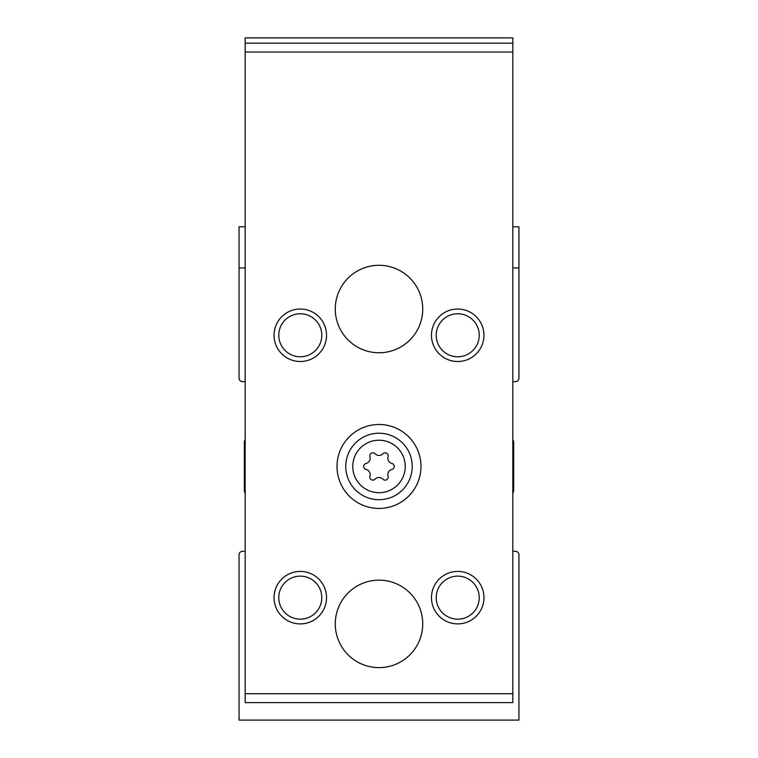 <?xml version="1.0" encoding="UTF-8"?>
<svg xmlns="http://www.w3.org/2000/svg" width="758" height="758" viewBox="0 0 758 758"><rect width="100%" height="100%" fill="white"/><g stroke="black" fill="none" stroke-linecap="round" stroke-linejoin="round"><path stroke-width="1.14" d="M245.185 226.813L239.064 226.813L239.064 378.128A3.496 3.496 0 0 0 242.56 381.625L245.185 381.625M245.185 439.46A6.993 6.993 0 0 0 244.313 442.843L244.313 490.075A6.993 6.993 0 0 0 245.185 493.467M245.185 551.303L242.56 551.303A3.496 3.496 0 0 0 239.064 554.799L239.064 720.1L518.936 720.1L518.936 554.799A3.496 3.496 0 0 0 515.44 551.303L512.815 551.303M512.815 493.467A6.993 6.993 0 0 0 513.687 490.075L513.687 442.843A6.993 6.993 0 0 0 512.815 439.46M512.815 381.625L515.44 381.625A3.496 3.496 0 0 0 518.936 378.128L518.936 267.925L512.815 267.925M245.185 267.925L239.064 267.925M518.936 267.925L518.936 226.813L512.815 226.813M375.106 453.758A3.06 3.06 0 0 0 369.942 456.733A5.353 5.353 0 0 1 366.048 463.479A3.06 3.06 0 0 0 366.048 469.439A5.353 5.353 0 0 1 369.942 476.185A3.06 3.06 0 0 0 375.106 479.17A5.353 5.353 0 0 1 382.894 479.17A3.06 3.06 0 0 0 388.058 476.185A5.353 5.353 0 0 1 391.952 469.439A3.06 3.06 0 0 0 391.952 463.479A5.353 5.353 0 0 1 388.058 456.733A3.06 3.06 0 0 0 382.894 453.758A5.353 5.353 0 0 1 375.106 453.758M512.815 693.712L512.815 702.609L245.185 702.609L245.185 52.046L512.815 52.046L512.815 693.712L245.185 693.712M512.815 52.046L512.815 37.9L245.185 37.9L245.185 52.046M337.016 466.464A41.984 41.984 0 0 1 399.987 430.108A41.984 41.984 0 0 1 399.987 502.819A41.984 41.984 0 0 1 337.016 466.464M335.273 623.891A43.727 43.727 0 0 1 400.868 586.019A43.727 43.727 0 0 1 400.868 661.762A43.727 43.727 0 0 1 335.273 623.891M335.273 309.027A43.727 43.727 0 0 1 400.868 271.156A43.727 43.727 0 0 1 400.868 346.899A43.727 43.727 0 0 1 335.273 309.027M326.527 335.273A26.236 26.236 0 0 0 287.168 312.542A26.236 26.236 0 0 0 287.168 357.994A26.236 26.236 0 0 0 326.527 335.273M483.955 335.273A26.236 26.236 0 0 0 444.595 312.542A26.236 26.236 0 0 0 444.595 357.994A26.236 26.236 0 0 0 483.955 335.273M326.527 597.655A26.236 26.236 0 0 0 287.168 574.934A26.236 26.236 0 0 0 287.168 620.376A26.236 26.236 0 0 0 326.527 597.655M483.955 597.655A26.236 26.236 0 0 0 444.595 574.934A26.236 26.236 0 0 0 444.595 620.376A26.236 26.236 0 0 0 483.955 597.655M512.815 43.149L245.185 43.149M479.227 597.655A21.508 21.508 0 0 0 446.964 579.027A21.508 21.508 0 0 0 446.964 616.282A21.508 21.508 0 0 0 479.227 597.655M321.79 597.655A21.508 21.508 0 0 0 289.528 579.027A21.508 21.508 0 0 0 289.528 616.282A21.508 21.508 0 0 0 321.79 597.655M479.227 335.273A21.508 21.508 0 0 0 446.964 316.645A21.508 21.508 0 0 0 446.964 353.891A21.508 21.508 0 0 0 479.227 335.273M321.79 335.273A21.508 21.508 0 0 0 289.528 316.645A21.508 21.508 0 0 0 289.528 353.891A21.508 21.508 0 0 0 321.79 335.273M345.762 466.464A33.238 33.238 0 0 1 395.619 437.679A33.238 33.238 0 0 1 395.619 495.249A33.238 33.238 0 0 1 345.762 466.464A33.238 33.238 0 0 1 395.619 437.679A33.238 33.238 0 0 1 395.619 495.249A33.238 33.238 0 0 1 345.762 466.464M352.764 466.464A26.236 26.236 0 0 1 392.123 443.743A26.236 26.236 0 0 1 392.123 489.185A26.236 26.236 0 0 1 352.764 466.464"/></g></svg>
